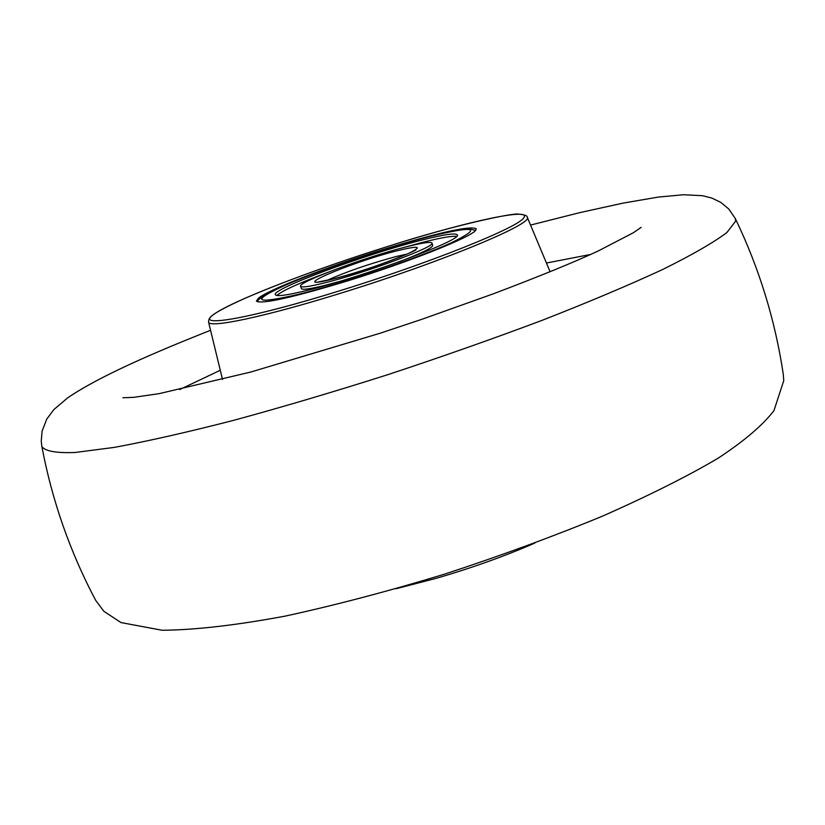 <?xml version="1.0" encoding="UTF-8"?>
<svg xmlns="http://www.w3.org/2000/svg" width="825" height="825" viewBox="0 0 825 825"><rect width="100%" height="100%" fill="white"/><g stroke="black" fill="none" stroke-linecap="round" stroke-linejoin="round"><path stroke-width="1.24" d="M546.439 263.02L590.566 254.471L546.439 263.02M382.821 249.604C438.704 232.464 469.868 225.524 476.293 228.773L475.592 230.412C470.487 237.466 408.922 261.958 348.191 280.717C292.06 297.743 261.473 304.518 256.42 301.063L258.545 298.083C269.342 289.348 327.638 266.753 382.821 249.604M179.695 389.565L220.285 370.26L179.695 389.565M324.452 282.913C365.001 273.023 436.281 246.489 431.96 243.055C430.867 241.519 422.348 242.777 406.416 246.809C366.063 256.884 297.289 282.397 300.578 286.254C301.445 287.75 309.396 286.636 324.452 282.913M421.462 240.178C365.661 254.162 271.064 289.235 275.344 294.69C276.488 296.752 287.358 295.257 307.952 290.183C364.124 276.55 463.537 239.518 457.277 234.867C455.689 232.743 443.747 234.517 421.462 240.178M300.578 286.254L301.352 288.585C302.218 290.101 310.179 289.008 325.236 285.295L338.673 281.696M456.555 236.393C451.873 235.795 440.426 237.817 422.204 242.457L402.445 247.84M327.185 272.59C298.908 283.161 282.129 290.792 276.829 295.484M398.599 261.999C421.152 253.378 432.527 247.84 432.723 245.386L431.96 243.055M523.669 217.913C518.275 227.494 429.423 263.134 340.766 290.462C251.481 318.347 193.256 328.556 213.685 314.511C230.701 301.476 312.923 269.734 390.215 245.685C467.868 221.265 532.816 207.127 523.669 217.913M208.55 321.998C209.096 318.027 207.075 315.511 244.355 298.567C283.552 281.645 332.176 264.021 390.235 245.685C453.987 225.184 514.099 212.458 518.812 214.149C524.597 214.675 527.402 215.696 527.247 217.212C534.373 223.544 439.529 262.793 341.117 293.081C265.423 316.666 208.519 328.67 208.55 321.998L222.523 379.459M735.653 221.152L735.281 218.481C759.165 268.084 775.16 320.017 783.276 374.272L783.75 380.676L773.922 410.706C762.506 425.422 743.933 441.231 718.204 458.143C687.772 476.149 649.089 495.526 602.178 516.285C552.234 536.827 499.434 556.194 443.798 574.375C388.503 591.195 335.703 605.096 285.409 616.069C236.197 625.257 195.112 629.991 162.154 630.259L121.028 622.586L103.837 611.273L95.679 600.342C70.001 551.853 52.068 500.569 41.858 446.469C44.942 451.151 55.956 453.162 74.889 452.512L114.263 447.397C147.737 441.21 187.533 432.187 233.65 420.338C282.542 407.024 333.929 391.803 387.802 374.674C441.726 356.843 493.278 338.693 542.448 320.203C588.885 302.022 629.001 285.089 662.815 269.424C692.196 254.853 713.542 242.571 726.846 232.568L735.653 221.152M407.117 254.069L396.495 256.441C369.26 263.814 346.139 271.786 327.113 280.366M333.661 278.86C360.412 271.714 384.842 263.484 406.952 254.182C423.256 246.417 420.214 245.221 397.825 250.594C349.109 262.69 281.222 292.225 333.661 278.86M298.526 294.339C342.767 283.387 416.512 258.524 450.667 243.097C482.986 227.432 476.046 225.225 429.866 236.476C386.636 247.583 321.338 269.528 286.069 284.842C249.913 301.331 254.069 304.487 298.526 294.339M534.765 543.118C504.034 556.442 471.065 568.208 435.878 578.418L395.897 588.772M527.247 217.212L550.1 271.755M41.858 446.469L41.25 441.22L42.075 431.186L46.736 419.121L53.873 409.571L67.537 397.959C98.979 376.334 155.409 352.11 210.561 330.289M530.547 225.081L579.573 212.685L623.112 203.105L658.288 197.082L683.533 194.741L702.457 195.7L711.893 198.083L720.761 202.362L728.774 208.993L735.281 218.491M641.159 227.36L633.487 232.66L598.496 250.841C574.963 261.865 539.901 276.189 493.319 293.824L422.287 319.162L380.098 333.238L250.748 372.044L159.173 393.638L133.691 397.341L122.884 397.763M414.913 250.243L415.284 249.758C422.843 248.325 367.115 271.105 334.001 278.747L318.563 281.913M475.561 230.433L469.507 228.938C462.227 229.072 449.109 231.557 430.145 236.383C381.552 248.645 302.002 276.488 275.22 289.73C261.463 296.928 255.719 301.012 257.998 301.971"/></g></svg>
